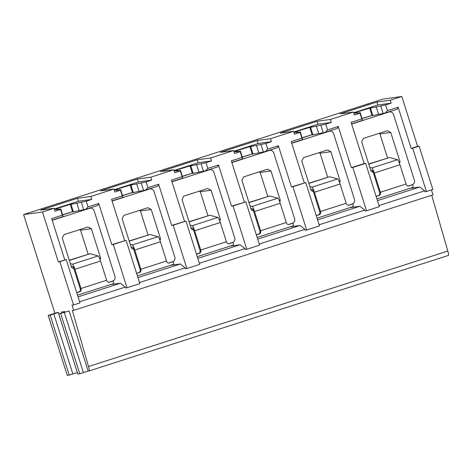 <?xml version="1.0" encoding="UTF-8"?>
<svg xmlns="http://www.w3.org/2000/svg" width="472" height="472" viewBox="0 0 472 472"><rect width="100%" height="100%" fill="white"/><g stroke="black" fill="none" stroke-linecap="round" stroke-linejoin="round"><path stroke-width="0.71" d="M64.929 311.992L64.794 311.573L61.283 312.051L61.584 313.013M59.035 313.851L58.581 312.423L56.959 312.641L48.203 315.414L67.289 375.482M69.118 310.983L58.74 313.98L69.118 310.983L88.175 371.069L89.084 370.939A5.452 0.808 -107.8 0 0 89.108 370.939A5.452 0.808 -107.8 0 0 88.524 366.537L72.358 310.541L73.709 310.358L72.063 305.16L73.549 304.959L59.814 261.671L58.333 261.877L42.509 212.011L23.6 214.589L54.905 313.272M77.343 372.609L67.266 375.5M88.175 371.069L79.792 373.794L77.821 374.042M448.4 255.429L89.108 370.939L448.376 255.435A5.452 0.808 -107.8 0 0 448.4 255.429A5.452 0.808 -107.8 0 0 447.816 251.033L431.721 195.26M73.709 310.358L433.007 194.847L431.438 189.903M23.6 214.589L382.892 99.085L401.808 96.5L417.626 146.367L419.112 146.167L432.842 189.449L426.428 191.514L412.693 148.226L411.206 148.432L398.138 107.221L387.441 110.66L385.134 113.062L372.054 115.705L369.694 108.259L371.653 107.504L353.788 113.038M113.28 244.484L126.112 240.36L111.799 244.685L113.28 244.484L127.015 287.772L125.528 287.973L125.251 287.106L79.609 301.779M173.165 225.232L185.998 221.108L171.678 225.433L173.165 225.232L186.894 268.521L185.413 268.721L185.136 267.854L139.494 282.527M233.05 205.981L245.882 201.857L231.563 206.181L233.05 205.981L246.779 249.269L245.292 249.47L245.021 248.602L199.373 263.276M292.929 186.729L305.762 182.605L291.442 186.93L292.929 186.729L306.664 230.017L305.178 230.218L304.9 229.357L259.258 244.03M353.864 113.28L357.121 112.442L355.646 113.309L360.236 112.684L359.965 113.197L361.782 118.909L351.085 122.348L364.16 163.554L351.327 167.684L352.814 167.477L366.543 210.766L365.057 210.966L364.785 210.105L319.137 224.778M426.428 191.514L424.942 191.715L424.664 190.853L379.022 205.526M366.543 210.766L379.376 206.642L365.647 163.353L364.16 163.554M306.664 230.017L319.491 225.893L305.762 182.605M246.779 249.269L259.612 245.145L245.882 201.857M186.894 268.521L199.727 264.391L185.998 221.108M73.549 304.959L79.963 302.894L66.233 259.612L59.814 261.671M127.015 287.772L139.848 283.642L126.112 240.36M385.134 113.062L397.336 109.138L398.138 107.221M424.664 190.853L419.779 187L377.464 200.606M409.779 188.369L419.779 187M362.124 118.637L371.977 115.469M412.9 187.366L376.927 198.93L412.882 187.372A5.452 0.808 -107.8 0 0 412.9 187.366A5.452 0.808 -107.8 0 0 412.758 184.676L408.368 186.062M408.132 186.074L408.604 186.009C407.236 186.015 406.386 185.343 406.056 183.992L380.391 192.24C380.857 193.549 380.485 194.617 379.27 195.443L376.143 196.446M376.107 196.328L378.573 195.538C379.706 194.895 380.043 193.833 379.582 192.352L373.263 172.439L371.004 171.259L361.664 141.824L363.411 138.402L387.359 130.697L390.751 132.473L379.942 133.948L378.922 133.411M408.026 186.068L412.056 184.77A3.634 3.593 82.2 0 0 414.381 180.21L393.506 114.413A3.634 3.593 82.2 0 0 388.987 112.047L351.628 124.059M399.424 163.212L400.091 161.908L390.751 132.473M412.056 184.77L412.758 184.676M368.691 163.961L389.5 157.489L397.56 159.683A5.452 0.808 -107.8 0 1 399.955 164.763L406.056 183.992M370.597 169.979L372.656 170.522L373.263 172.439M369.765 167.353L371.895 167.938A5.452 0.808 -107.8 0 1 374.29 173.017L380.391 192.24L379.582 192.352M389.5 157.489L368.75 164.156M400.091 161.908L398.97 162.061M387.571 157.984L379.942 133.948M372.024 171.79L372.963 171.489M412.693 148.226L419.112 146.167M352.814 167.477L365.647 163.353M417.626 146.367L411.206 148.432M58.333 261.877L66.233 259.612M401.808 96.5L390.255 100.211L391.194 103.156L385.63 104.943L387.441 110.66M359.965 113.197L354.407 114.985L353.475 112.041L330.376 119.463L331.309 122.407L325.751 124.195L327.562 129.912L325.249 132.308L312.169 134.957L309.809 127.511L311.774 126.756L293.908 132.29M351.327 167.684L338.253 126.472L327.562 129.912M293.985 132.532L297.236 131.694L295.761 132.561L300.351 131.936L300.086 132.443L294.522 134.231L293.59 131.293L270.491 138.715L271.424 141.659L265.866 143.447L267.677 149.158L265.37 151.559L252.29 154.208L249.924 146.762L251.889 146.007L234.023 151.542M300.086 132.443L301.897 138.16L291.206 141.6L304.275 182.806M291.442 186.93L278.374 145.724L267.677 149.158M234.1 151.783L237.357 150.946L235.876 151.813L240.472 151.188L240.201 151.695L234.643 153.483L233.705 150.538L210.612 157.967L211.544 160.911L205.981 162.698L207.798 168.41L205.485 170.811L192.405 173.46L190.045 166.014L192.004 165.259L174.144 170.793M240.201 151.695L242.012 157.412L231.321 160.852L244.396 202.057M231.563 206.181L218.489 164.976L207.798 168.41M174.221 171.035L177.472 170.197L175.997 171.065L180.587 170.439L180.322 170.947L174.758 172.734L173.826 169.79L150.727 177.218L151.66 180.162L146.102 181.95L147.913 187.661L145.606 190.063L132.526 192.712L130.16 185.266L132.125 184.511L114.259 190.045M180.322 170.947L182.133 176.664L171.436 180.097L184.511 221.309M171.678 225.433L158.61 184.227L147.913 187.661M114.336 190.287L117.587 189.449L116.112 190.316L120.708 189.691L120.437 190.198L114.879 191.986L113.941 189.042L90.848 196.47L91.78 199.414L86.217 201.202L88.034 206.913L85.721 209.314L72.641 211.963L70.281 204.518L72.24 203.762L54.38 209.297M120.437 190.198L122.248 195.915L111.557 199.349L124.632 240.561M111.799 244.685L98.725 203.479L88.034 206.913M54.457 209.538L57.708 208.701L56.233 209.568L60.823 208.943L60.558 209.45L54.994 211.238L54.062 208.294L42.509 212.011M60.558 209.45L62.369 215.167L51.672 218.601L64.747 259.812M385.63 104.943L369.694 108.259M391.194 103.156L377.818 104.985L353.693 112.737M380.768 106.082L383.128 113.528M361.782 118.909L362.484 120.342L351.563 123.853M360.236 112.684L362.484 120.342M357.121 112.442L357.322 113.079M371.966 115.433L362.071 118.478M370.467 108.153L372.827 115.599M376.172 106.707L378.538 114.153M353.475 112.041L340.1 113.864L376.886 102.04L377.818 104.985M90.848 196.47L77.473 198.293L40.686 210.123L54.062 208.294M390.255 100.211L376.886 102.04M330.376 119.463L317.001 121.292L280.215 133.116L293.59 131.293M270.491 138.715L257.122 140.544L220.335 152.367L233.705 150.538M210.612 157.967L197.237 159.796L160.45 171.619L173.826 169.79M150.727 177.218L137.352 179.041L100.571 190.871L113.941 189.042M91.78 199.414L78.405 201.237L54.28 208.996M77.473 198.293L78.405 201.237M86.217 201.202L70.281 204.518M81.355 202.34L83.715 209.786M62.369 215.167L63.077 216.595L52.15 220.105M85.721 209.314L97.922 205.391L98.725 203.479M60.823 208.943L63.077 216.595M57.708 208.701L57.909 209.338M72.552 211.692L62.658 214.73M71.054 204.411L73.414 211.857M76.765 202.966L79.125 210.412M125.251 287.106L120.366 283.259L78.051 296.864M110.371 284.622L120.366 283.259M62.711 214.896L72.564 211.727M108.613 282.327L112.643 281.029A3.634 3.593 82.2 0 0 114.967 276.468L94.093 210.671A3.634 3.593 82.2 0 0 89.574 208.305L52.215 220.318M113.486 283.619L77.52 295.183L113.469 283.625A5.452 0.808 -107.8 0 0 113.486 283.619A5.452 0.808 -107.8 0 0 113.345 280.934L108.961 282.321M112.643 281.029L113.345 280.934M108.719 282.333L109.191 282.268C108.082 282.48 107.232 281.808 106.642 280.244L80.977 288.498C81.343 290.097 80.972 291.159 79.862 291.696L76.73 292.705M76.694 292.587L79.16 291.79C80.299 291.147 80.635 290.085 80.169 288.604L73.85 268.692L71.591 267.512L62.257 238.077L63.997 234.655L87.951 226.955L91.338 228.725L80.535 230.2L79.508 229.669M100.011 259.47L100.678 258.16L91.338 228.725M69.278 260.214L90.087 253.741L98.146 255.942A5.452 0.808 -107.8 0 1 100.542 261.022L106.642 280.244M71.183 266.232L73.243 266.78L73.85 268.692M90.087 253.741L69.337 260.414M70.352 263.612L72.481 264.19A5.452 0.808 -107.8 0 1 74.883 269.27L80.977 288.498L80.169 288.604M100.678 258.16L99.562 258.314M88.158 254.237L80.535 230.2M72.611 268.049L73.549 267.748M331.309 122.407L317.933 124.236L293.814 131.989M317.001 121.292L317.933 124.236M325.751 124.195L309.809 127.511M320.883 125.334L323.243 132.78M301.897 138.16L302.605 139.588L291.678 143.105M325.249 132.308L337.451 128.39L338.253 126.472M300.351 131.936L302.605 139.588M297.236 131.694L297.437 132.331M312.086 134.685L302.192 137.73M310.582 127.405L312.942 134.85M316.293 125.959L318.653 133.405M364.785 210.105L359.9 206.252L317.579 219.858M349.899 207.621L359.9 206.252M302.239 137.889L312.098 134.721M348.141 205.32L352.171 204.022A3.634 3.593 82.2 0 0 354.496 199.461L333.627 133.665A3.634 3.593 82.2 0 0 329.102 131.299L291.749 143.311M353.021 206.618L317.048 218.182L352.997 206.618A5.452 0.808 -107.8 0 0 353.021 206.618A5.452 0.808 -107.8 0 0 352.873 203.928L348.489 205.314M352.171 204.022L352.873 203.928M348.248 205.326L348.719 205.261C347.61 205.473 346.761 204.801 346.171 203.243L320.506 211.491C320.871 213.09 320.5 214.158 319.391 214.695L316.258 215.698M316.222 215.58L318.688 214.79C319.827 214.146 320.163 213.084 319.697 211.603L313.378 191.691L311.119 190.511L301.785 161.076L303.526 157.648L327.479 149.948L330.872 151.724L320.063 153.199L319.037 152.662M339.539 182.463L340.206 181.16L330.872 151.724M308.806 183.213L329.615 176.74L337.675 178.935A5.452 0.808 -107.8 0 1 340.076 184.015L346.171 203.243M310.718 189.231L312.771 189.773L313.378 191.691M329.615 176.74L308.871 183.407M309.886 186.605L312.01 187.189A5.452 0.808 -107.8 0 1 314.411 192.269L320.506 211.491L319.697 211.603M340.206 181.16L339.091 181.313M327.686 177.236L320.063 153.199M312.145 191.042L313.078 190.741M271.424 141.659L258.054 143.488L233.929 151.241M257.122 140.544L258.054 143.488M265.866 143.447L249.924 146.762M260.998 144.585L263.364 152.031M242.012 157.412L242.72 158.84L231.799 162.356M265.37 151.559L277.571 147.642L278.374 145.724M240.472 151.188L242.72 158.84M237.357 150.946L237.558 151.583M252.201 153.937L242.307 156.975M250.697 146.656L253.063 154.102M256.408 145.211L258.774 152.657M304.9 229.357L300.015 225.504L257.694 239.109M290.014 226.873L300.015 225.504M242.36 157.141L252.213 153.972M288.262 224.572L292.292 223.274A3.634 3.593 82.2 0 0 294.616 218.713L273.742 152.916A3.634 3.593 82.2 0 0 269.223 150.55L231.864 162.563M257.163 237.428L293.118 225.87A5.452 0.808 -107.8 0 0 293.136 225.87A5.452 0.808 -107.8 0 0 292.994 223.179L288.604 224.566M292.292 223.274L292.994 223.179M288.368 224.578L288.84 224.513C287.725 224.725 286.876 224.052 286.292 222.489L260.627 230.743C260.992 232.342 260.615 233.41 259.506 233.941L256.379 234.95M256.343 234.832L258.803 234.041C259.942 233.398 260.278 232.336 259.812 230.855L253.499 210.943L251.24 209.757L241.9 180.322L243.646 176.9L267.594 169.2L270.987 170.976L260.178 172.451L259.157 171.914M279.66 201.715L280.327 200.411L270.987 170.976M248.921 202.464L269.736 195.992L277.796 198.187A5.452 0.808 -107.8 0 1 280.191 203.267L286.292 222.489M250.833 208.477L252.892 209.025L253.499 210.943M269.736 195.992L248.986 202.659M250.001 205.857L252.131 206.441A5.452 0.808 -107.8 0 1 254.526 211.515L260.627 230.743L259.812 230.855M280.327 200.411L279.206 200.559M267.807 196.488L260.178 172.451M252.26 210.294L253.198 209.993M211.544 160.911L198.169 162.734L174.05 170.492M197.237 159.796L198.169 162.734M205.981 162.698L190.045 166.014M201.119 163.837L203.479 171.283M182.133 176.664L182.841 178.091L171.914 181.602M205.485 170.811L217.686 166.887L218.489 164.976M180.587 170.439L182.841 178.091M177.472 170.197L177.673 170.834M192.322 173.189L182.422 176.227M190.818 165.908L193.178 173.354M196.529 164.462L198.889 171.908M245.021 248.602L240.136 244.756L197.815 258.361M230.135 246.118L240.136 244.756M182.475 176.392L192.328 173.224M228.377 243.823L232.407 242.525A3.634 3.593 82.2 0 0 234.732 237.965L213.857 172.168A3.634 3.593 82.2 0 0 209.338 169.802L171.985 181.814M233.251 245.115L197.284 256.68L233.233 245.121A5.452 0.808 -107.8 0 0 233.251 245.115A5.452 0.808 -107.8 0 0 233.109 242.431L228.725 243.817M232.407 242.525L233.109 242.431M228.483 243.829L228.955 243.764C227.846 243.977 226.997 243.304 226.407 241.741L200.742 249.995C201.107 251.594 200.736 252.662 199.626 253.193L196.494 254.202M196.458 254.083L198.924 253.293C200.063 252.65 200.399 251.588 199.933 250.107L193.614 230.194L191.355 229.008L182.021 199.573L183.761 196.151L207.715 188.452L211.102 190.222L200.299 191.703L199.272 191.166M219.775 220.967L220.442 219.663L211.102 190.222M189.042 221.716L209.851 215.238L217.911 217.439A5.452 0.808 -107.8 0 1 220.306 222.518L226.407 241.741M190.948 227.728L193.007 228.277L193.614 230.194M209.851 215.238L189.101 221.911M190.116 225.109L192.246 225.693A5.452 0.808 -107.8 0 1 194.647 230.767L200.742 249.995L199.933 250.107M220.442 219.663L219.327 219.81M207.922 215.739L200.299 191.703M192.381 229.545L193.313 229.244M151.66 180.162L138.29 181.985L114.165 189.744M137.352 179.041L138.29 181.985M146.102 181.95L130.16 185.266M141.234 183.089L143.6 190.535M122.248 195.915L122.956 197.343L112.035 200.854M145.606 190.063L157.807 186.139L158.61 184.227M120.708 189.691L122.956 197.343M117.587 189.449L117.793 190.086M132.437 192.44L122.543 195.479M130.933 185.16L133.299 192.605M136.644 183.714L139.01 191.16M185.136 267.854L180.251 264.007L137.93 277.613M170.25 265.37L180.251 264.007M122.596 195.644L132.449 192.476M168.498 263.075L172.528 261.777A3.634 3.593 82.2 0 0 174.852 257.216L153.978 191.42A3.634 3.593 82.2 0 0 149.459 189.054L112.1 201.066M173.371 264.367L137.399 275.931L173.348 264.373A5.452 0.808 -107.8 0 0 173.371 264.367A5.452 0.808 -107.8 0 0 173.23 261.683L168.84 263.069M172.528 261.777L173.23 261.683M168.604 263.081L169.07 263.016C167.961 263.228 167.112 262.556 166.528 260.992L140.862 269.247C141.222 270.845 140.851 271.913 139.742 272.444L136.614 273.453M136.573 273.335L139.039 272.545C140.178 271.901 140.514 270.839 140.048 269.353L133.735 249.446L131.476 248.26L122.136 218.825L123.876 215.403L147.83 207.704L151.223 209.474L140.414 210.954L139.393 210.418M159.896 240.218L160.557 238.909L151.223 209.474M129.157 240.968L149.966 234.49L158.031 236.69A5.452 0.808 -107.8 0 1 160.427 241.77L166.528 260.992M131.069 246.98L133.128 247.529L133.735 249.446M149.966 234.49L129.222 241.162M130.237 244.36L132.367 244.938A5.452 0.808 -107.8 0 1 134.762 250.018L140.862 269.247L140.048 269.353M160.557 238.909L159.442 239.062M148.043 234.991L140.414 210.954M132.496 248.797L133.434 248.496M58.581 312.423L50.197 315.148L48.203 315.414M63.449 311.756L63.649 312.381M447.816 251.033L88.524 366.537M378.573 195.538L379.27 195.443M387.748 112.218L388.987 112.047M397.56 159.683L371.895 167.938M399.955 164.763L374.29 173.017M88.335 208.477L89.574 208.305M79.16 291.79L79.862 291.696M98.146 255.942L72.481 264.19M100.542 261.022L74.883 269.27M327.863 131.47L329.102 131.299M318.688 214.79L319.391 214.695M337.675 178.935L312.01 187.189M340.076 184.015L314.411 192.269M267.984 150.721L269.223 150.55M258.803 234.041L259.506 233.941M277.796 198.187L252.131 206.441M280.191 203.267L254.526 211.515M208.099 169.973L209.338 169.802M198.924 253.293L199.626 253.193M217.911 217.439L192.246 225.693M220.306 222.518L194.647 230.767M148.214 189.225L149.459 189.054M139.039 272.545L139.742 272.444M158.031 236.69L132.367 244.938M160.427 241.77L134.762 250.018M83.432 372.679L64.375 312.594M79.792 373.794L60.735 313.709M77.827 374.06L58.77 313.98M72.894 374.119L53.837 314.033M69.254 375.234L50.197 315.148M67.289 375.5L48.232 315.42M388.043 112.124L389.595 111.911M88.63 208.382L90.181 208.17M328.158 131.375L329.71 131.163M268.279 150.627L269.831 150.415M293.136 225.87L257.163 237.434M208.394 169.879L209.946 169.666M148.515 189.13L150.066 188.918M58.74 313.98L77.803 374.06"/></g></svg>
